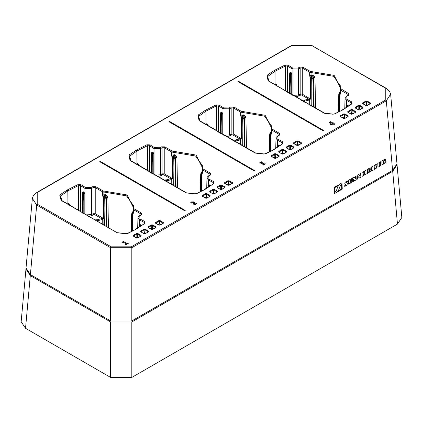 <?xml version="1.0" encoding="UTF-8"?>
<svg xmlns="http://www.w3.org/2000/svg" width="423" height="423" viewBox="0 0 423 423"><rect width="100%" height="100%" fill="white"/><g stroke="black" fill="none" stroke-linecap="round" stroke-linejoin="round"><path stroke-width="0.63" d="M340.129 92.193L340.536 92.997L340.584 90.141L340.214 89.168L340.912 88.825L334.154 75.4L310.196 71.376L302.831 67.125L299.648 67.125L298.035 68.055L292.626 67.992L288.153 65.19L285.012 65.084L274.342 70.456L267.431 75.045L266.908 76.103L268.097 80.439L268.674 81.116L324.245 113.2L325.424 113.533L332.933 114.221L334.762 113.919L342.937 109.8L352.015 103.767L351.836 101.954L346.976 99.373L346.871 96.248L348.483 95.318L348.483 93.483L340.912 88.825M315.553 108.251L314.966 77.679L314.834 76.933L312.692 74.982L313.538 77.858L314.834 76.933M340.293 89.036L340.769 86.398L333.62 76.309L311.058 72.523L311.042 75.4L312.692 74.982M339.262 111.434L339.669 95.016L339.727 94.44L340.06 94.964L340.536 92.997M339.516 111.307L339.992 95.302L339.098 94.62L339.183 94.155L339.727 94.44L340.103 92.463M339.241 92.928L339.183 94.155L340.103 92.082L338.754 94.255L338.426 111.852L338.765 94.329M313.485 107.114L312.941 77.964L313.538 77.858L313.591 78.345L314.966 77.679M310.958 105.718L311.302 78.572L311.836 75.067M314.125 107.468L313.591 78.345L312.074 78.763L312.042 78.054L312.941 77.964L312.719 75.696L311.873 75.78L312.042 78.054L310.651 77.652L310.466 99.098L308.964 100.087L308.732 99.072L301.768 95.053L300.705 95.053L299.087 95.989L295.365 96.878M310.894 71.492L311.058 72.523L309.668 72.291L309.652 75.167L311.042 75.4L310.651 77.652L310.08 77.652L310.281 98.892L304.364 100.172L301.393 100.341M338.923 93.657L340.108 91.775M392.597 170.358L386.284 100.796L390.656 94.207L396.975 163.786L392.644 170.337L131.791 320.935L110.673 320.935L30.356 274.569L26.025 268.018L32.344 198.44L36.716 205.028L110.625 247.704L131.839 247.704L386.284 100.796L385.755 99.913L385.755 88.275L386.136 88.243M32.349 198.345L33.375 195.6L36.864 192.476M137.798 233.485L141.044 235.362L141.044 236.092L137.798 237.969L136.529 237.969L133.277 236.092L133.277 235.362L136.529 233.485L137.798 233.485L137.48 234.067L140.864 236.055M141.044 235.362L140.753 236.113M141.044 236.092L140.727 236.277M137.798 237.969L137.48 238.086M136.529 237.969L136.841 238.086M133.277 236.092L133.594 236.277M133.483 236.06L136.846 234.067L137.48 234.067L137.48 237.06L138.295 237.53M133.277 235.362L133.568 236.113M136.529 233.485L136.846 234.067L136.846 237.06L136.032 237.53M145.232 229.192L148.478 231.069L148.478 231.804L145.232 233.676L143.957 233.676L140.711 231.804L140.711 231.069L143.957 229.192L145.232 229.192L144.915 229.779L148.161 231.651L148.161 231.984M148.478 231.069L148.187 231.82M148.478 231.804L144.915 233.797M145.232 233.676L144.275 233.797M143.957 233.676L141.028 231.984M140.917 231.772L144.275 229.779L144.915 229.779L144.915 232.766L145.729 233.237M140.711 231.069L141.002 231.82M143.957 229.192L144.275 232.766L143.46 233.237M152.661 224.904L155.913 226.776L155.913 227.511L152.661 229.388L151.392 229.388L148.145 227.511L148.145 226.776L151.392 224.904L152.661 224.904L152.343 225.485L155.706 227.479M155.913 226.776L155.622 227.526M155.913 227.511L155.595 227.696M152.661 229.388L152.349 229.504M151.392 229.388L151.709 229.504M148.145 227.511L148.462 227.696M148.351 227.479L151.709 225.485L152.343 225.485L152.343 228.478L153.158 228.949M148.145 226.776L148.436 227.526M151.392 224.904L151.709 225.485L151.709 228.478L150.895 228.949M160.095 220.61L163.347 222.487L163.347 223.217L160.095 225.094L158.826 225.094L155.579 223.217L155.579 222.487L158.826 220.61L160.095 220.61L159.778 221.192L163.141 223.185M163.347 222.487L163.056 223.233M163.347 223.217L163.029 223.402M160.095 225.094L159.783 225.21M158.826 225.094L159.138 225.21M155.579 223.217L155.897 223.402M163.167 223.18L159.873 225.073L159.053 225.073L155.786 223.185L159.143 221.192L159.778 221.192L159.778 224.185L160.592 224.655M155.579 222.487L155.87 223.233M158.826 220.61L159.143 221.192L159.143 224.185L158.329 224.655M205.557 198.117L202.305 196.24L202.305 195.505L205.557 193.634L206.826 193.634L210.072 195.505L210.072 196.24L206.826 198.117L205.869 198.234M202.305 196.24L202.622 196.425M202.511 196.209L205.874 194.215L206.509 194.215L209.755 196.092L209.755 196.425M202.305 195.505L202.601 196.256M205.557 193.634L205.874 194.215L205.874 197.208L205.06 197.678M206.826 193.634L206.509 194.215L206.509 197.208L205.874 197.208M210.072 195.505L209.782 196.256M210.072 196.24L206.514 198.234M206.826 198.117L205.779 198.096L202.49 196.203M214.26 189.34L217.507 191.217L217.507 191.947L214.26 193.824L212.991 193.824L209.739 191.947L209.739 191.217L212.991 189.34L214.26 189.34L213.943 189.922L217.337 191.883L217.189 192.132M217.507 191.217L217.216 191.963M217.507 191.947L213.948 193.94M214.26 193.824L213.303 193.94M212.991 193.824L210.057 192.132M209.945 191.915L213.308 189.922L213.943 189.922L213.943 192.914L214.757 193.385M209.739 191.217L210.03 191.963M212.991 189.34L213.308 189.922L213.308 192.914L212.494 193.385M221.694 185.047L224.941 186.924L224.941 187.659L221.694 189.53L220.425 189.53L217.173 187.659L217.173 186.924L220.425 185.047L221.694 185.047L221.377 185.634L224.74 187.627M224.941 186.924L224.65 187.675M224.941 187.659L224.624 187.838M221.694 189.53L221.382 189.652M220.425 189.53L220.737 189.652M217.173 187.659L217.491 187.838M217.38 187.627L220.743 185.634L221.377 185.634L221.377 188.621L222.191 189.092M217.173 186.924L217.464 187.675M220.425 185.047L220.743 188.621L219.928 189.092M229.129 180.758L232.375 182.63L232.375 183.365L229.129 185.242L227.86 185.242L224.608 183.365L224.608 182.63L227.86 180.758L229.129 180.758L228.811 181.34L232.169 183.333M232.375 182.63L232.084 183.381M232.375 183.365L232.058 183.55M229.129 185.242L228.811 185.359M227.86 185.242L228.171 185.359M224.608 183.365L224.925 183.55M232.195 183.328L228.901 185.216L228.082 185.216L224.814 183.333L228.177 181.34L228.811 181.34L228.811 184.333L229.626 184.803M224.608 182.63L224.899 183.381M227.86 180.758L228.177 181.34L228.177 184.333L227.363 184.803M274.585 158.26L271.333 156.388L271.333 155.653L274.585 153.776L275.854 153.776L279.101 155.653L279.101 156.388L275.854 158.26L274.897 158.382M271.54 156.357L274.902 154.363L275.537 154.363L278.783 156.235L278.783 156.568M271.333 155.653L271.629 156.404M274.585 153.776L274.902 157.356L274.088 157.821M275.854 153.776L275.537 157.356L274.902 157.356M279.101 155.653L278.81 156.404M279.101 156.388L275.542 158.382M275.854 158.26L274.807 158.239L271.561 156.362M283.288 149.488L286.535 151.36L286.535 152.095L283.288 153.972L282.019 153.972L278.768 152.095L278.768 151.36L282.019 149.488L283.288 149.488L282.971 150.07L286.366 152.031L286.218 152.28M286.535 151.36L286.244 152.111M286.535 152.095L282.976 154.088M283.288 153.972L282.331 154.088M282.019 153.972L279.09 152.28M278.974 152.063L282.337 150.07L282.971 150.07L282.971 153.063L283.785 153.533M278.768 151.36L279.064 152.111M282.019 149.488L282.337 150.07L282.337 153.063L281.522 153.533M293.969 147.801L290.723 149.679L289.454 149.679L286.202 147.801L286.202 147.072L289.454 145.195L290.723 145.195L293.969 147.072L293.652 147.987M290.723 149.679L290.411 149.795M289.454 149.679L289.766 149.795M286.202 147.801L286.524 147.987M293.789 147.764L290.495 149.657L289.676 149.657L286.376 147.738L289.771 145.776L290.405 145.776L293.768 147.77M286.202 147.072L286.498 147.817M289.454 145.195L289.771 145.776L289.771 148.769L288.957 149.24M290.723 145.195L290.405 145.776L290.405 148.769L289.771 148.769M293.969 147.072L293.678 147.817M301.403 143.513L298.157 145.385L296.888 145.385L293.636 143.513L293.636 142.778L296.888 140.901L298.157 140.901L301.403 142.778L301.086 143.693M298.157 145.385L297.845 145.507M296.888 145.385L297.2 145.507M293.636 143.513L293.959 143.693M301.224 143.471L297.929 145.364L297.11 145.364L293.842 143.476L297.205 141.483L297.84 141.483L301.202 143.476M293.636 142.778L293.932 143.529M296.888 140.901L297.205 141.483L297.205 144.476L296.391 144.946M298.157 140.901L297.84 141.483L297.84 144.476L297.205 144.476M301.403 142.778L301.113 143.529M340.367 115.802L343.613 113.924L344.882 113.924L348.134 115.802L348.134 116.531L344.882 118.408L343.613 118.408L340.367 116.531L340.367 115.802L340.684 116.383L343.931 114.506L344.565 114.506L347.817 116.383L347.812 116.716M343.613 113.924L343.931 114.506L343.931 117.499L343.116 117.969M344.882 113.924L344.565 114.506L344.565 117.499L343.931 117.499M348.134 115.802L347.838 116.547M348.134 116.531L344.571 118.525M344.882 118.408L343.925 118.525M343.613 118.408L340.684 116.716M347.801 111.508L351.048 109.631L352.317 109.631L355.569 111.508L355.569 112.243L352.317 114.115L351.048 114.115L347.801 112.243L347.801 111.508L348.118 112.09L351.365 110.218L351.999 110.218L355.394 112.18L355.246 112.423M351.048 109.631L351.365 113.205L350.551 113.676M352.317 109.631L351.999 113.205L351.365 113.205M355.569 111.508L355.272 112.259M355.569 112.243L352.005 114.236M352.317 114.115L351.36 114.236M351.048 114.115L348.118 112.423M355.235 107.215L358.482 105.343L359.751 105.343L363.003 107.215L363.003 107.95L359.751 109.827L358.482 109.827L355.235 107.95L355.235 107.215L355.553 107.802L358.799 105.924L359.434 105.924L362.797 107.918M358.482 105.343L358.799 105.924L358.799 108.917L357.985 109.388M359.751 105.343L359.434 105.924L359.434 108.917L358.799 108.917M363.003 107.215L362.707 107.965M363.003 107.95L362.68 108.135M359.751 109.827L359.439 109.943M358.482 109.827L358.794 109.943M355.235 107.95L355.553 108.135M362.818 107.913L359.529 109.806L358.709 109.8L355.526 107.965M362.664 102.926L365.916 101.049L367.185 101.049L370.437 102.926L370.437 103.656L367.185 105.533L365.916 105.533L362.664 103.656L362.664 102.926L362.982 103.508L366.233 101.631L366.868 101.631L370.231 103.624M365.916 101.049L366.233 101.631L366.233 104.624L365.419 105.094M367.185 101.049L366.868 101.631L366.868 104.624L366.233 104.624M370.437 102.926L370.141 103.672M370.437 103.656L370.114 103.841M367.185 105.533L366.873 105.65M365.916 105.533L366.228 105.65M362.664 103.656L362.987 103.841M370.252 103.619L366.958 105.512L366.144 105.512L362.96 103.672M133.203 208.597L133.679 205.959L126.535 195.87L102.578 191.852L95.212 187.595L93.086 187.595L91.479 188.526L84.986 188.457L80.507 185.644L78.414 185.575L77.922 184.645L67.479 189.89L60.346 194.606L59.823 195.664L61.012 200L61.584 200.676L117.155 232.766L125.848 233.782L127.677 233.48L135.846 229.361L144.93 223.328L144.751 221.515L139.886 218.934L139.786 215.809L141.393 214.879L141.393 213.044L134.028 208.788L127.064 194.961L103.112 190.937L95.741 186.686L92.558 186.686L90.945 187.616L85.541 187.553L81.063 184.751L77.922 184.645M144.523 223.312L144.243 222.44L139.379 219.854L137.935 217.908L138.289 216.798L139.786 215.809M202.231 168.745L202.707 166.107L195.563 156.018L171.606 151.994L164.24 147.743L162.12 147.743L160.507 148.674L154.02 148.6L149.541 145.792L147.447 145.724L146.95 144.793L136.507 150.033L129.375 154.749L128.851 155.807L130.041 160.143L130.612 160.825L186.183 192.909L194.876 193.93L196.706 193.623L204.875 189.509L213.959 183.476L213.779 181.663L208.92 179.077L208.814 175.957L210.427 175.027L210.427 173.187L203.056 168.936L196.092 155.104L172.14 151.085L164.774 146.834L161.586 146.834L159.979 147.759L154.569 147.701L150.091 144.893L146.95 144.793M213.552 183.46L213.271 182.588L208.407 180.002L206.963 178.057L207.318 176.946L208.814 175.957M271.265 128.888L271.735 126.255L264.592 116.161L240.639 112.143L233.269 107.891L231.148 107.891L229.536 108.817L223.048 108.748L218.569 105.94L216.476 105.872L215.984 104.936L205.536 110.181L198.403 114.897L197.879 115.955L199.069 120.291L199.64 120.973L255.217 153.057L263.904 154.072L265.734 153.771L273.686 149.784L282.987 143.624L282.807 141.811L277.948 139.225L277.842 136.106L279.455 135.175L279.455 133.335L272.084 129.084L265.126 115.252L241.168 111.233L233.803 106.977L230.614 106.977L229.007 107.907L223.598 107.849L219.125 105.041L215.984 104.936M282.791 143.381L282.3 142.736L277.435 140.15L275.992 138.205L276.346 137.089L277.842 136.106M310.196 71.376L309.668 72.291L302.302 68.034L300.177 68.034L298.564 68.965L292.076 68.896L287.598 66.083L285.504 66.014L285.012 65.084M351.608 103.751L351.82 103.529L351.328 102.879L346.463 100.293L345.025 98.348L345.374 97.237L346.871 96.248M310.138 78.065L312.074 78.763L311.735 106.147M309.276 104.782L309.34 99.987L308.991 99.056M310.466 99.098L302.302 94.139L300.177 94.139L298.553 95.075L292.727 95.344M137.464 237.996L137.48 237.06L136.846 237.06M144.915 232.766L144.275 232.766M152.343 228.478L151.709 228.478M159.778 224.185L159.143 224.185M206.498 198.138L206.509 197.208L207.323 197.678M213.943 192.914L213.308 192.914M221.377 188.621L220.743 188.621M228.811 184.333L228.177 184.333M275.526 158.287L275.537 157.356L276.351 157.821M282.971 153.063L282.337 153.063M290.405 148.769L291.22 149.24M297.84 144.476L298.654 144.946M344.555 118.435L344.565 117.499L345.38 117.969M351.999 113.205L352.814 113.676M359.434 108.917L360.248 109.388M366.868 104.624L367.682 105.094M66.168 203.246L66.617 202.992L65.94 203.109M66.945 203.722L66.623 203.003M90.945 187.616L91.479 188.526L91.468 214.635L85.636 214.905M103.804 191.053L103.958 194.961L102.567 194.728L103.048 197.626L103.196 218.453L101.642 218.633L94.683 214.614L93.62 214.614L91.997 215.55L88.275 216.439M108.462 227.812L107.876 197.24L107.743 196.494L105.602 194.543L106.448 197.419L107.743 196.494M103.873 225.279L104.243 197.641L103.561 197.218L103.958 194.961L105.602 194.543M133.044 211.754L133.446 212.558L133.499 209.702L134.028 208.788M135.196 163.394L135.646 163.141L134.969 163.252M159.979 147.759L160.507 148.674L160.497 174.784L154.67 175.053M172.833 151.201L172.986 155.109L171.595 154.876L172.076 157.774L172.224 178.596L170.67 178.781L163.712 174.762L162.649 174.762L161.026 175.698L157.303 176.587M177.496 187.96L176.909 157.382L176.772 156.642L174.63 154.691L175.476 157.568L176.772 156.642M172.901 185.427L173.271 157.784L172.589 157.361L172.986 155.109L174.63 154.691M202.072 171.902L202.474 172.706L202.527 169.845L203.056 168.936M204.23 123.537L204.679 123.283L204.002 123.4M205.002 124.018L204.684 123.294M229.007 107.907L229.536 108.817L229.525 134.932L223.698 135.201M241.861 111.349L242.014 115.252L240.624 115.019L241.11 117.922L241.253 138.744L239.704 138.924L232.74 134.905L231.677 134.905L230.059 135.841L226.331 136.729M246.524 148.103L245.937 117.531L245.805 116.785L243.659 114.839L244.505 117.716L245.805 116.785M241.93 145.57L242.305 117.932L241.618 117.509L242.014 115.252L243.659 114.839M271.101 132.05L271.508 132.848L271.555 129.993L272.084 129.084M273.258 83.685L273.707 83.431L273.031 83.548M308.964 100.087L304.729 101.155L304.729 102.229M67.807 204.06L67.966 203.701L67.548 204.092M66.231 202.908L66.533 203.474M68.595 204.732L68.589 204.129L69.562 204.119L68.415 203.463L67.966 203.701L67.823 190.905L67.257 190.017M68.055 203.923L68.589 204.129L68.415 203.463M68.161 203.838L68.24 203.553M102.192 224.343L102.25 219.548L97.639 220.716L97.639 221.789M101.874 219.648L101.642 218.633L97.274 219.733L97.639 220.716L96.243 221.002M84.901 214.477L84.907 193.898L84.077 192.201L83.939 192.862L83.299 192.465L82.971 192.899L82.522 213.081M84.907 193.898L84.172 193.649L83.939 192.862L83.802 193.528L83.791 213.827M102.99 197.213L103.561 197.218L103.487 218.448L95.212 213.7L93.086 213.7L91.468 214.635L91.997 215.55M132.172 230.995L132.637 214.001L132.092 213.715L133.012 211.643L131.669 213.816L131.336 231.413L131.68 213.89M132.431 230.868L132.97 214.524L132.637 214.001L133.012 212.023M106.395 226.675L105.85 197.525L106.448 197.419L106.506 197.906L107.876 197.24M103.048 197.626L104.983 198.324L104.952 197.615L105.85 197.525L105.634 195.257L104.782 195.341L104.952 197.615L104.243 197.641L104.745 194.628M139.754 226.479L140.129 225.306L140.885 225.729M140.283 226.125L139.992 225.972L140.262 224.639L141.393 225.39M136.878 164.172L136.994 163.849L136.576 164.24M135.265 163.051L135.566 163.616M137.623 164.88L137.618 164.277L138.591 164.267L137.449 163.611L136.994 163.849L136.851 151.053L136.285 150.16M137.084 164.066L137.618 164.277L137.449 163.611M137.189 163.987L137.269 163.701M171.22 184.491L171.283 179.69L166.667 180.864L166.667 181.938M170.903 179.796L170.67 178.781L166.302 179.875L166.667 180.864L165.271 181.15M153.93 174.62L153.94 154.041L153.105 152.349L152.967 153.01L152.333 152.613L152 153.047L151.55 173.229M153.94 154.041L153.2 153.798L152.967 153.01L152.83 153.676L152.819 173.975M172.018 157.361L172.589 157.361L172.515 178.596L164.24 173.848L162.12 173.848L160.497 174.784L161.026 175.698M201.2 191.143L201.665 174.149L201.121 173.864L202.041 171.786L200.698 173.959L200.365 191.561L200.708 174.038M201.459 191.011L201.998 174.673L201.665 174.149L202.041 172.172M175.423 186.823L174.879 157.673L175.476 157.568L175.534 158.054L176.909 157.382M172.076 157.774L174.017 158.472L173.985 157.758L174.879 157.673L174.662 155.405L173.816 155.484L173.985 157.758L173.271 157.784L173.779 154.776M208.782 186.622L209.158 185.448L209.914 185.871M209.316 186.273L209.02 186.115L209.29 184.782L210.421 185.538M205.864 124.351L206.022 123.997L205.604 124.388M204.293 123.199L204.595 123.765M206.651 125.028L206.646 124.425L207.624 124.41L206.477 123.759L206.027 123.997L205.879 111.196L205.314 110.308M206.112 124.214L206.646 124.425L206.477 123.759M206.218 124.135L206.297 123.849M240.248 144.634L240.312 139.839L235.701 141.007L235.696 142.086M239.936 139.944L239.704 138.924L235.336 140.024L235.701 141.007L234.3 141.293M222.958 134.768L222.969 114.189L222.138 112.492L221.996 113.153L221.361 112.756L221.028 113.195L220.579 133.377M222.969 114.189L222.228 113.946L221.996 113.153L221.858 113.819L221.848 134.117M241.047 117.509L241.618 117.509L241.549 138.744L233.269 133.996L231.148 133.996L229.525 134.932L230.059 135.841M270.228 151.286L270.694 134.297L270.154 134.012L271.069 131.934L269.726 134.107L269.398 151.709L269.737 134.181M270.487 151.159L271.032 134.815L270.694 134.297L271.074 132.314M244.457 146.966L243.907 117.816L244.505 117.716L244.563 118.197L245.937 117.531M241.11 117.922L243.045 118.62L243.014 117.906L243.907 117.816L243.69 115.548L242.844 115.632L243.014 117.906L242.305 117.932L242.807 114.924M277.816 146.77L278.186 145.597L278.947 146.02M278.345 146.416L278.048 146.263L278.318 144.93L279.45 145.686M274.934 84.468L275.05 84.14L274.638 84.531M273.321 83.347L273.623 83.913M275.685 85.171L275.674 84.568L276.653 84.558L275.505 83.902L275.056 84.14L274.908 71.344L274.342 70.456M275.14 84.362L275.674 84.568L275.505 83.902M275.251 84.277L275.325 83.992M304.364 100.172L304.729 101.155L303.333 101.441M291.986 94.916L291.997 74.337L291.167 72.64L291.024 73.301L290.39 72.904L290.056 73.338L289.612 93.52M291.997 74.337L291.257 74.088L291.024 73.301L290.887 73.967L290.881 94.266M346.844 106.919L347.214 105.745L347.976 106.162M347.373 106.564L347.077 106.411L347.346 105.078L348.478 105.829M82.712 213.192L83.442 191.804L82.596 192.449L82.141 212.859M82.596 192.449L84.172 193.649L84.161 214.043M103.376 218.659L103.196 218.453L103.376 218.659L102.25 219.548L101.906 218.617M132.901 214.863L132.013 214.181L131.881 213.16L133.018 211.336M132.15 212.489L131.839 213.218M140.774 225.803L140.949 225.004M139.304 226.781L139.336 225.322L139.981 226.326M151.741 173.34L152.47 151.952L151.624 152.597L151.17 173.007M151.624 152.597L153.2 153.798L153.189 174.191M172.404 178.807L172.224 178.596L172.404 178.807L171.283 179.69L170.934 178.765M201.935 175.011L201.041 174.329L200.909 173.303L202.046 171.484M201.179 172.632L200.867 173.367M209.803 185.946L209.977 185.152M208.333 186.924L208.365 185.464L209.015 186.474M220.769 133.488L221.499 112.095L220.653 112.745L220.198 133.15M220.653 112.745L222.228 113.946L222.218 134.334M241.438 138.956L241.253 138.744L241.438 138.956L240.312 139.839L239.963 138.908M270.963 135.154L270.07 134.472L269.937 133.451L271.074 131.627M270.207 132.78L269.895 133.509M278.831 146.094L279.006 145.295M277.361 147.072L277.393 145.612L278.043 146.617M289.803 93.631L290.532 72.243L289.681 72.888L289.232 93.298M289.681 72.888L291.257 74.088L291.251 94.482M347.865 106.242L348.039 105.443M346.389 107.22L346.426 105.761L347.072 106.765M107.04 227.029L106.506 197.906L104.983 198.324L104.645 225.708M176.068 187.178L175.534 158.054L174.017 158.472L173.679 185.856M245.097 147.32L244.563 118.197L243.045 118.62L242.707 146.004M334.382 123.13L333.736 123.5L334.767 124.098L334.043 124.515L333.012 123.918L331.098 125.028L330.421 124.637L329.485 122.242L330.522 121.644L333.139 123.156L333.784 122.786L334.382 123.13M331.674 124.002L332.415 123.574L330.358 122.384L331.103 124.336L331.674 124.002M128.433 243.22L125.668 244.817L125.081 244.473L126.133 243.86L123.22 242.178L122.591 242.987L121.946 242.659L123.209 241.332L126.858 243.442L127.841 242.881L128.433 243.22M196.996 203.637L194.421 205.123L193.369 203.87L193.602 202.802L193.263 202.305L191.899 202.368L191.281 203.151L190.614 202.807L191.423 201.951L193.919 201.861L194.469 202.458L194.575 204.357L196.425 203.304L196.996 203.637M264.772 163.088L265.258 163.849L263.28 165.144L262.715 164.774L263.873 164.357L264.317 163.897L264.047 163.484L263.286 163.373L261.879 164.013L261.303 163.68L262.392 162.765L261.525 162.321L260.129 163.241L259.511 162.929L261.604 161.745L262.789 161.993L263.027 162.966L264.772 163.088M99.728 161.692L184.687 210.744L185.216 210.437L100.256 161.385L99.728 161.692M168.957 121.718L253.916 170.77L254.45 170.464L169.491 121.412L168.957 121.718M238.191 81.75L323.151 130.802L323.68 130.496L238.725 81.443L238.191 81.75M374.995 168.174L375.122 167.762L374.101 166.778L374.577 165.234L376.729 163.987L376.766 164.764L375.703 165.716L376.719 166.699L376.248 168.243L374.091 169.491L374.054 168.714L374.995 168.174M384.734 159.371L385.443 159.307L385.157 161.443L385.95 162.644L384.681 163.373L383.92 162.226L383.333 162.564L383.402 164.113L382.027 164.907L381.853 161.031L384.734 159.371M384.147 161.295L384.348 160.502L383.132 161.089L383.164 161.866L384.147 161.295M377.802 163.368L380.652 161.729L380.684 162.501L379.214 163.352L379.246 164.129L380.721 163.278L380.753 164.05L379.283 164.901L379.315 165.679L380.79 164.827L380.822 165.605L377.977 167.244L377.802 163.368M371.341 167.101L372.832 166.239L373.001 170.115L371.51 170.977L371.341 167.101M367.317 169.422L370.162 167.783L370.199 168.555L368.724 169.406L368.761 170.183L370.231 169.332L370.268 170.109L368.793 170.955L368.83 171.733L370.299 170.881L370.337 171.659L367.487 173.303L367.317 169.422M364.541 171.024L365.916 170.231L366.085 174.107L364.716 174.905L364.647 173.414L363.468 174.096L363.537 175.582L362.162 176.375L361.993 172.499L363.362 171.706L363.431 173.192L364.61 172.515L364.541 171.024M357.213 175.259L358.72 174.387L360.137 176.037L360.026 173.631L360.682 173.256L360.856 177.131L359.349 177.998L357.932 176.354L358.038 178.755L357.387 179.135L357.213 175.259M352.571 177.94L354.072 177.068L355.489 178.718L355.383 176.317L356.039 175.936L356.208 179.812L354.701 180.684L353.29 179.035L353.395 181.435L352.74 181.816L352.571 177.94M348.515 180.283L351.36 178.638L351.391 179.415L349.921 180.261L349.953 181.039L351.428 180.187L351.46 180.965L349.99 181.816L350.022 182.588L351.497 181.737L351.529 182.514L348.684 184.158L348.515 180.283M345.676 185.1L345.803 184.687L344.782 183.704L345.258 182.16L347.415 180.917L347.447 181.689L346.384 182.641L347.405 183.624L346.929 185.174L344.771 186.416L344.74 185.639L345.676 185.1M338.754 190.487L341.721 188.774L341.546 184.74L342.07 184.439L342.276 189.092L338.374 191.344L338.754 190.487M339.13 184.465L341.995 182.81L342.048 184.053L340.171 185.797L338.395 190.667L337.448 191.878L334.577 193.533L334.524 192.291L336.401 190.546L338.183 185.676L339.13 184.465M335.032 191.603L334.508 191.905L334.302 187.252L338.204 184.999L337.824 185.856L334.852 187.574L335.032 191.603M396.996 164.272L401.85 217.496L397.472 224.074L131.839 377.438L110.625 377.438L25.528 328.306L21.15 321.729L26.004 268.505M397.065 164.764L392.687 171.341L131.839 321.94L110.625 321.94L30.313 275.574L25.935 268.996M213.055 193.062L213.049 193.708M213.694 192.84L213.684 193.893M214.44 193.57L214.445 193.205M282.083 153.205L282.078 153.85M282.723 152.989L282.712 154.041M283.468 153.713L283.473 153.353M144.026 232.914L144.021 233.559M144.661 232.698L144.655 233.745M145.406 233.422L145.417 233.062M351.111 113.353L351.106 113.999M351.751 113.137L351.74 114.184M352.496 113.861L352.507 113.501M340.769 86.398L340.145 89.517L340.066 92.711M339.992 95.302L340.06 94.964M346.495 96.211L348.393 95.016L347.955 94.392L347.928 95.387M348.483 93.483L347.955 94.392L340.584 90.141L341.118 89.227M309.652 75.167L310.08 77.652M302.831 67.125L302.302 68.034L302.302 94.139L301.768 95.053M338.77 111.677L339.098 94.62L338.754 94.255L340.108 91.743M348.108 95.281L348.483 95.318M385.755 88.275L311.846 45.605L386.13 88.238L389.53 91.231L390.656 94.207M311.846 45.605L291.32 45.568L36.87 192.47L37.245 192.507L37.245 204.145L36.716 205.028L30.403 274.596M291.696 45.605L37.245 192.507M37.245 204.145L111.154 246.815L110.625 247.704L110.625 320.909M111.154 246.815L131.304 246.815L131.839 247.704L131.839 320.909M127.334 233.427L135.624 229.488M135.365 229.409L135.846 229.361M117.52 232.719L125.917 233.649L127.677 233.48M60.563 196.198L61.98 200.655L117.155 232.766M61.98 200.655L61.584 200.676M61.732 200.412L61.012 200M78.382 210.638L78.414 185.575L67.823 190.905L60.547 196.076L59.823 195.664M60.949 197.541L60.912 195.495L60.346 194.606M67.918 203.981L67.971 190.821L67.479 189.89M80.476 211.875L80.507 185.644L81.063 184.751M84.981 214.519L84.986 188.457L85.541 187.553M93.62 214.614L93.086 213.7L93.086 187.595L92.558 186.686M94.683 214.614L95.212 213.7L95.212 187.595L95.741 186.686M102.567 194.728L102.578 191.852L103.112 190.937M139.41 215.772L141.303 214.577L140.864 213.953L133.499 209.702L133.123 208.729L133.827 208.386M133.679 205.959L133.055 209.078L132.975 212.272M140.843 214.947L141.393 213.044M141.018 214.842L141.393 214.879M139.215 226.834L139.379 219.854L139.886 218.934M144.217 223.513L144.751 221.515M135.297 229.43L144.93 223.328M196.362 193.57L204.653 189.636M204.394 189.557L204.875 189.509M129.591 156.346L131.008 160.803L186.538 192.862L194.945 193.792L196.706 193.623M186.543 192.862L186.183 192.909M131.008 160.803L130.612 160.825M130.765 160.56L130.041 160.143M147.416 170.781L147.447 145.724L136.851 151.053L129.575 156.224L128.851 155.807M129.977 157.689L129.94 155.643L129.375 154.749M136.952 164.129L136.999 150.969L136.507 150.033M149.504 172.024L149.541 145.792L150.091 144.893M154.009 174.667L154.02 148.6L154.569 147.701M162.649 174.762L162.12 173.848L162.12 147.743L161.586 146.834M163.712 174.762L164.24 173.848L164.24 147.743L164.774 146.834M171.595 154.876L171.606 151.994L172.14 151.085M208.439 175.92L210.194 174.895L209.893 174.102L202.527 169.845L202.157 168.877L202.855 168.534M202.707 166.107L202.088 169.226L202.004 172.42M209.871 175.096L210.427 173.187M210.051 174.99L210.427 175.027M208.243 186.982L208.407 180.002L208.92 179.077M213.25 183.661L213.779 181.663M204.325 189.573L213.959 183.476M265.39 153.718L273.686 149.784M273.427 149.7L273.908 149.652M198.62 116.494L200.037 120.946L255.571 153.01L263.973 153.94L265.734 153.771M255.571 153.01L255.217 153.057M200.037 120.946L199.64 120.973M199.793 120.703L199.069 120.291M216.444 130.929L216.476 105.872L205.879 111.196L198.604 116.367L197.879 115.955M199.006 117.832L198.969 115.786L198.403 114.897M205.98 124.277L206.027 111.112L205.536 110.181M218.532 132.166L218.569 105.94L219.125 105.041M223.037 134.815L223.048 108.748L223.598 107.849M231.677 134.905L231.148 133.996L231.148 107.891L230.614 106.977M232.74 134.905L233.269 133.996L233.269 107.891L233.803 106.977M240.624 115.019L240.639 112.143L241.168 111.233M279.085 135.133L279.365 134.868L278.921 134.244L271.555 129.993L271.185 129.02L271.883 128.682M278.9 135.238L279.455 133.335M277.467 136.069L279.455 135.175M277.276 147.13L277.435 140.15L277.948 139.225M282.278 143.804L282.807 141.811M273.353 149.721L282.987 143.624M334.419 113.866L342.715 109.927M342.456 109.848L342.937 109.8M268.674 81.116L324.605 113.158L333.001 114.088L334.762 113.919M324.6 113.153L324.245 113.2M267.648 76.637L268.822 80.851L268.097 80.439M285.472 91.072L285.504 66.014L274.908 71.344L267.632 76.515L266.908 76.103M268.034 77.98L268.002 75.934L267.431 75.045M275.008 84.42L275.056 71.26L274.564 70.324M287.566 92.314L287.598 66.083L288.153 65.19M292.066 94.958L292.076 68.896L292.626 67.992M299.087 95.989L298.553 95.075L298.564 68.965L298.035 68.055M300.705 95.053L300.177 94.139L300.177 68.034L299.648 67.125M346.305 107.273L346.463 100.293L346.976 99.373M351.307 103.952L351.836 101.954M342.387 109.864L352.015 103.767M69.578 205.335L69.562 204.119M84.077 192.201L83.442 191.804M132.97 214.524L133.446 212.558M139.336 225.322L140.262 224.639M138.607 165.478L138.591 164.267M153.105 152.349L152.47 151.952M201.998 174.673L202.474 172.706M208.365 185.464L209.29 184.782M207.635 125.626L207.624 124.41M222.138 112.492L221.499 112.095M271.032 134.815L271.508 132.848M277.393 145.612L278.318 144.93M276.663 85.774L276.653 84.558M291.167 72.64L290.532 72.243M346.426 105.761L347.346 105.078M67.849 204.029L67.966 203.701M68.018 203.928L68.04 203.659M136.841 164.198L136.994 163.849M137.047 164.071L137.068 163.807M205.906 124.32L206.027 123.997M206.075 124.219L206.096 123.95M274.76 84.611L275.056 84.14M275.103 84.367L275.124 84.098M344.126 117.435L344.111 118.472M275.093 157.287L275.082 158.324M206.064 197.139L206.054 198.176M137.036 236.996L137.026 238.033M97.274 219.733L94.308 219.902M131.685 231.244L132.013 214.181L131.669 213.816L133.018 211.304M166.302 179.875L163.336 180.05M200.714 191.386L201.041 174.329L200.698 173.959L202.046 171.452M235.336 140.024L232.364 140.193M269.742 151.534L270.07 134.472L269.726 134.107L271.08 131.595M131.304 246.815L385.755 99.913M131.839 377.438L131.839 321.94M397.472 224.074L392.687 171.341M110.625 377.438L110.625 321.94M25.528 328.306L30.313 275.574M286.038 147.648L286.519 147.664M291.325 45.562L312.211 45.562M140.817 236.071L137.57 237.948L136.751 237.948L133.457 236.055M155.733 227.474L152.439 229.366L151.619 229.366L148.325 227.474M224.761 187.616L221.467 189.509L220.647 189.509L217.353 187.616M271.117 129.369L271.735 126.255M282.58 143.603L282.786 143.381M268.822 80.851L269.06 81.089M344.793 108.277L345.025 98.348M137.708 227.838L137.935 217.908M206.736 187.986L206.963 178.057M271.037 132.563L271.117 129.375M275.764 148.129L275.992 138.205M135.973 163.87L135.646 163.141M274.03 84.161L273.707 83.431"/></g></svg>
